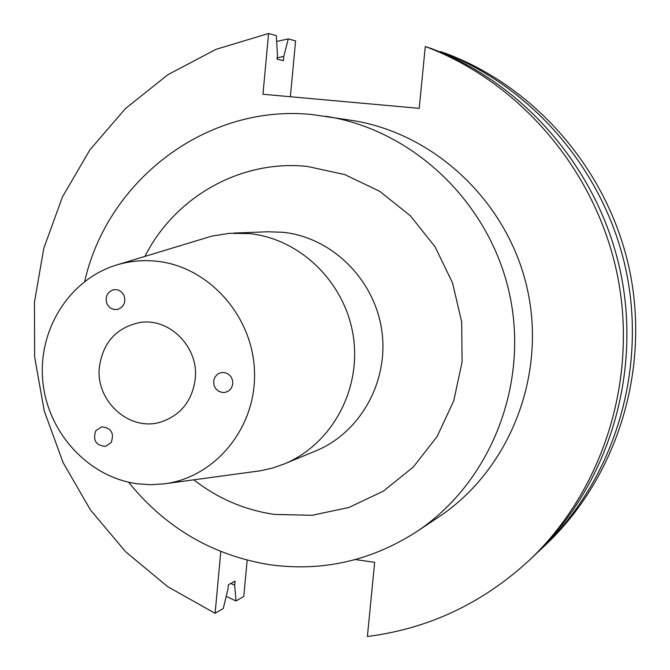 <?xml version="1.0" encoding="UTF-8"?>
<svg xmlns="http://www.w3.org/2000/svg" width="670" height="670" viewBox="0 0 670 670"><rect width="100%" height="100%" fill="white"/><g stroke="black" fill="none" stroke-linecap="round" stroke-linejoin="round"><path stroke-width="1" d="M106.915 303.619C109.369 308.351 113.079 310.235 118.037 309.264C123.975 306.701 125.977 302.137 124.034 295.571C121.639 290.922 118.004 289.021 113.13 289.867C107.041 292.346 104.964 296.936 106.915 303.619M111.136 442.635C114.436 433.189 111.287 427.921 101.706 426.84L95.852 430.643C92.586 440.232 95.81 445.475 105.525 446.379L111.136 442.635M224.123 372.47L221.267 372.562L217.691 374.078L215.011 376.967L213.671 380.753L213.881 384.815L215.598 388.508L218.562 391.213L222.281 392.511L225.38 392.377L228.897 390.786L231.502 387.871L232.775 384.086L232.523 380.049L230.773 376.406L227.817 373.734L224.123 372.47M99.378 367.034C102.971 342.529 116.295 327.722 139.368 322.613C169.133 317.111 199.057 347.102 195.238 379.002C192.206 400.853 180.825 415.174 161.076 421.958C129.838 432.15 95.274 401.137 99.378 367.034M128.556 482.191C165.507 527.851 212.574 555.363 269.767 564.726C322.303 571.879 371.247 560.865 416.606 531.695L438.515 517.123C509.074 470.432 546.578 376.791 527.499 289.825C508.555 202.834 435.408 133.38 351.8 120.382L312.145 114.57C207.357 103.582 107.694 179.568 84.688 281.442M416.606 531.695C490.272 482.969 529.476 384.907 509.476 293.77C489.628 202.591 413.089 129.829 325.813 116.279M164.376 483.824L260.932 470.708L272.715 468.003L284.147 464C331.399 444.671 361.465 390.049 353.316 336.482C345.444 282.874 300.579 238.847 249.525 233.612L229.634 233.294L211.728 236.15L116.555 265.01C69.387 279.34 37.729 329.925 42.796 381.197C47.562 432.493 88.222 477.082 137.191 483.765L150.792 484.72L164.376 483.824C215.631 477.308 256.476 427.326 254.508 371.766C253.051 316.198 208.906 266.685 156.956 261.267C143.162 259.776 129.695 261.024 116.555 265.01M290.378 96.74L295.587 40.904L288.284 38.902L283.795 56.364L283.393 60.652L277.062 59.153L277.464 54.823L276.291 35.611L268.578 33.5L216.167 49.279L167.944 74.655L125.432 108.59L89.931 149.82L62.469 196.888L43.818 248.218L34.463 302.153L34.631 356.976L44.262 410.995L63.064 462.534L90.467 509.97L125.667 551.795L167.634 586.644L215.103 613.293L223.286 608.469L227.976 589.005L228.361 584.851L235.061 581.108L234.676 585.228L236.024 600.965L243.779 596.4L247.155 560.179M220.798 551.519L215.103 613.293M529.124 560.43C602.992 490.842 638.351 379.639 617.447 275.395C596.292 171.193 520.515 82.192 425.283 46.498L431.195 48.491C525.313 83.767 600.161 171.654 621.04 274.541C641.684 377.478 606.752 487.291 533.747 556.067L529.124 560.43C482.442 603.369 428.532 628.728 367.386 636.5L374.664 562.331L355.368 559.567M268.578 33.5L262.967 94.261L419.211 108.356L425.283 46.498M283.795 56.364L277.179 57.871M230.89 583.436L234.676 585.228M288.284 38.902L276.643 41.465M226.2 596.384L236.024 600.965M537.332 552.633L540.941 549.291C612.598 481.78 646.86 374.111 626.634 273.218C606.166 172.366 532.767 86.212 440.391 51.59L445.986 53.474C537.298 87.695 609.817 172.801 630.034 272.414C650.009 372.068 616.149 478.43 545.321 545.171L540.941 549.291M440.291 52.076L440.391 51.59M144.971 256.342C174.82 196.905 240.806 159.359 307.262 166.42L344.698 174.577L379.689 191.293L410.375 215.799L435.106 246.853L452.526 282.866L461.68 321.927L462.091 361.959L453.749 400.828L437.158 436.488L413.248 467.099L383.341 491.135L349.036 507.441L312.136 515.297L274.507 514.426C244.718 510.054 217.825 498.53 193.823 479.846M284.147 464L315.712 450.935C360.745 432.51 389.387 380.644 381.674 329.841C374.22 278.996 331.558 237.247 282.916 232.281L267.807 231.77L233.671 233.068"/></g></svg>
